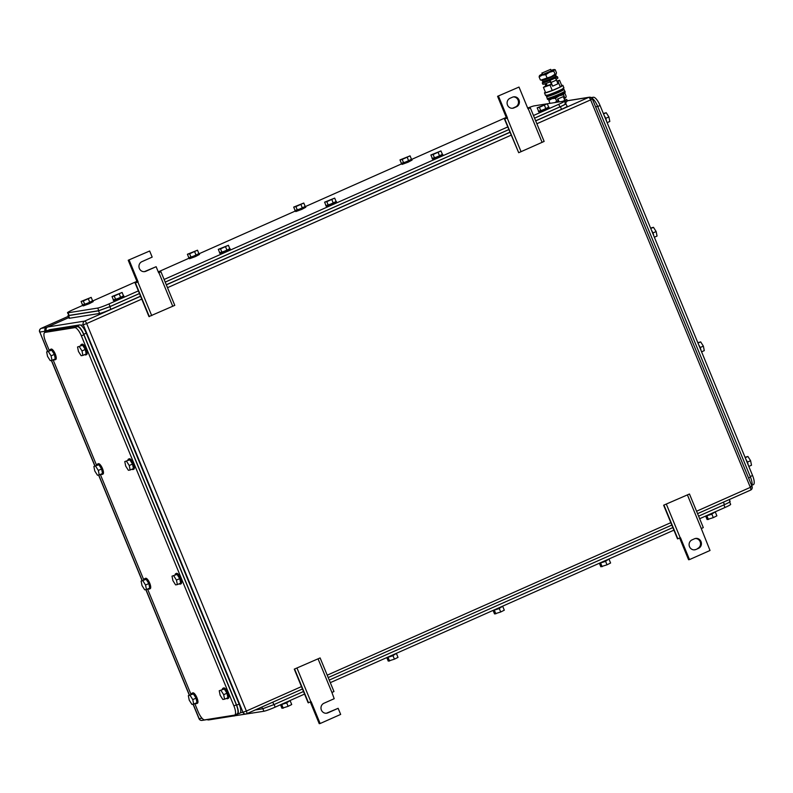 <?xml version="1.0" encoding="UTF-8"?>
<svg xmlns="http://www.w3.org/2000/svg" width="793" height="793" viewBox="0 0 793 793"><rect width="100%" height="100%" fill="white"/><g stroke="black" fill="none" stroke-linecap="round" stroke-linejoin="round"><path stroke-width="1.19" d="M663.632 505.21L689.464 493.999L663.632 505.21L677.48 538.804L680.503 537.773L689.494 559.59L688.582 559.729L679.67 538.13M687.432 494.951L701.28 528.544L703.312 527.593L689.464 493.999M689.494 559.59L710.022 550.481L701.28 528.544M666.398 504.279L680.245 537.882M664.019 505.29L677.866 538.893M698.474 548.379L696.006 549.47A5.204 4.917 81 0 1 689.305 546.07A5.204 4.917 81 0 1 692.051 539.874L694.519 538.774A5.204 4.917 81 0 1 701.22 542.174A5.204 4.917 81 0 1 698.474 548.379L696.006 549.47M694.39 549.866A5.204 4.917 81 0 0 695.094 549.618M697.553 548.528A5.204 4.917 81 0 0 695.223 538.526M506.568 118.137L497.578 96.32L519.009 87.061L528.009 108.889L530.299 107.818L544.147 141.422L518.701 152.712L504.457 119.029L507.49 117.988L504.457 119.029M518.701 152.712L504.854 119.109M521.08 151.701L507.233 118.107M530.299 107.818L527.91 108.651M542.105 142.373L528.257 108.77M497.578 96.32L519.009 87.061M507.49 117.988L498.49 96.171M510.038 98.273L512.506 97.182A5.204 4.917 81 0 1 519.207 100.582A5.204 4.917 81 0 1 516.461 106.787L513.993 107.878A5.204 4.917 81 0 1 507.292 104.478A5.204 4.917 81 0 1 510.038 98.273M512.377 108.264A5.204 4.917 81 0 0 513.081 108.026L515.539 106.926A5.204 4.917 81 0 0 513.21 96.934M294.272 669.143L320.114 657.932L294.272 669.143L308.12 702.747L311.153 701.706L320.144 723.523L319.222 723.672L310.321 702.063M318.072 658.884L331.93 692.487L333.962 691.536L320.114 657.932M326.26 713.254A5.204 4.917 81 0 0 326.964 713.006L327.886 712.857A5.204 4.917 81 0 1 321.185 709.457A5.204 4.917 81 0 1 323.931 703.262L334.19 698.702L331.93 692.487M297.048 668.221L310.896 701.815M294.669 669.223L308.517 702.826M326.964 713.006L338.145 708.308L340.663 714.414L320.144 723.523M327.886 712.857L338.145 708.308M144.247 271.662A5.204 4.917 81 0 0 144.95 271.414L156.132 266.706L158.65 272.822L160.939 271.751L174.787 305.355L148.955 316.566L135.097 282.962L138.131 281.931L135.097 282.962M149.342 316.645L135.494 283.051M151.721 315.644L137.873 282.04M160.939 271.751L158.55 272.584M172.755 306.306L158.907 272.703M137.209 282.07L128.218 260.253L149.659 251.004L152.177 257.11L141.917 261.66A5.204 4.917 81 0 0 144.713 271.602A5.204 4.917 81 0 0 145.872 271.265L156.132 266.706M128.218 260.253L149.659 251.004M138.131 281.931L129.14 260.104M47.431 327.073L46.4 327.529A2.845 2.686 -99 0 0 45.013 331.246L45.409 332.188M207.092 719.588A2.845 2.686 -99 0 1 206.567 719.578M82.512 305.493L73.184 309.627A9.466 0.753 -22.4 0 0 67.494 312.749A9.466 0.753 -22.4 0 0 68.039 312.789L97.717 308.061A9.466 0.753 -22.4 0 0 108.988 303.927L138.369 290.892M565.558 103.794L564.477 101.167A9.466 0.753 -22.4 0 1 558.778 104.289L533.471 115.53M507.728 126.949L164.121 279.463M564.477 101.167A9.466 0.753 -22.4 0 0 563.932 101.137L547.279 103.784M527.662 108.046A9.466 0.753 -22.4 0 1 534.244 105.865L546.625 103.893M92.9 300.884L136.911 281.346M158.263 271.87L188.803 258.32M199.192 253.701L295.095 211.136M305.483 206.527L401.387 163.963M411.775 159.353L506.271 117.414M558.778 104.289L559.858 106.906C564.666 104.726 566.38 103.675 565.003 103.754M559.858 106.906L534.551 118.147M508.799 129.576L165.192 282.08M139.449 293.509L110.068 306.544L108.988 303.927M97.717 308.061L98.798 310.678L110.068 306.544M98.798 310.678L69.12 315.406L68.039 312.789M67.494 312.749L69.12 315.406M220.523 248.863L228.394 245.285L218.303 249.349L219.74 252.838L221.961 252.352L220.523 248.863L218.303 249.349M228.394 245.285L229.831 248.774L221.961 252.352M225.569 246.831L227.006 250.32M229.762 248.606L226.055 250.757L219.701 252.759M230.039 248.635L230.396 249.508L226.411 251.629L220.424 253.819L219.532 252.967M326.815 201.68L334.686 198.101L324.595 202.165L326.032 205.655L328.252 205.169L326.815 201.68L324.595 202.165M334.686 198.101L336.123 201.6L328.252 205.169M331.861 199.648L333.298 203.147M336.054 201.432L332.346 203.583L326.002 205.575M336.331 201.462L336.688 202.334L332.703 204.455L326.716 206.646L325.824 205.793M295.908 206.606L303.778 203.028L293.688 207.092L295.125 210.581L297.345 210.095L295.908 206.606L293.688 207.092M303.778 203.028L305.216 206.517L297.345 210.095M300.953 204.574L302.391 208.063M305.146 206.358L301.439 208.509L295.095 210.502M305.424 206.388L305.781 207.26L301.796 209.382L295.809 211.572L294.917 210.71M189.616 253.78L197.487 250.201L187.396 254.266L188.833 257.755L191.054 257.269L189.616 253.78L187.396 254.266M197.487 250.201L198.924 253.691L191.054 257.269M194.662 251.748L196.099 255.237M198.855 253.532L195.147 255.683L188.803 257.675M199.132 253.562L199.489 254.434L195.504 256.555L189.517 258.746L188.625 257.894M83.324 300.953L91.195 297.375L81.104 301.439L82.541 304.938L84.762 304.453L83.324 300.953L81.104 301.439M91.195 297.375L92.632 300.874L84.762 304.453M88.37 298.921L89.807 302.42M92.563 300.706L88.856 302.857L82.512 304.849M92.84 300.735L93.197 301.608L89.212 303.729L83.225 305.92L82.333 305.067M114.232 296.037L122.102 292.458L112.011 296.523L113.449 300.012L115.669 299.526L114.232 296.037L112.011 296.523M122.102 292.458L123.539 295.948L115.669 299.526M119.277 294.005L120.714 297.494M123.47 295.789L119.763 297.94L113.409 299.932M123.748 295.819L124.105 296.691L120.12 298.812L114.133 301.003L113.24 300.151M433.107 154.506L440.977 150.928L430.886 154.992L432.324 158.481L434.544 157.995L433.107 154.506L430.886 154.992M440.977 150.928L442.415 154.417L434.544 157.995M438.152 152.474L439.59 155.963M442.345 154.258L438.638 156.409L432.294 158.402M442.623 154.288L442.98 155.16L438.995 157.282L433.008 159.472L432.116 158.62M539.399 107.333L547.269 103.754L537.178 107.818L538.616 111.307L540.836 110.822L539.399 107.333L537.178 107.818M547.269 103.754L548.706 107.243L540.836 110.822M544.444 105.3L545.881 108.79M548.637 107.085L544.93 109.226L538.586 111.228M548.915 107.105L549.271 107.977L545.287 110.098L539.299 112.289L538.407 111.436M402.2 159.423L410.07 155.854L399.979 159.908L401.417 163.408L403.637 162.922L402.2 159.423L399.979 159.908M410.07 155.854L411.508 159.343L403.637 162.922M407.245 157.401L408.682 160.89M411.438 159.175L407.731 161.326L401.387 163.328M411.716 159.205L412.073 160.077L408.088 162.198L402.101 164.389L401.208 163.536M140.539 296.166L110.891 309.32A9.466 0.753 -22.4 0 1 99.621 313.453L69.635 318.231L68.555 315.614L98.54 310.836L109.811 306.703L139.459 293.539M68.456 315.099L68.01 315.574L69.08 318.191A9.466 0.753 -22.4 0 0 69.635 318.231M535.642 120.794L561.503 109.325A9.466 0.753 -22.4 0 0 567.193 106.203L565.568 103.546C566.945 103.467 565.231 104.517 560.423 106.708L534.561 118.177M509.899 132.223L166.292 284.737M508.819 129.606L165.212 282.12M68.01 315.574L68.555 315.614M729.689 502.019L730.66 504.368A9.466 0.753 157.6 0 1 724.971 507.49L699.654 518.721M234.173 715.871L263.9 711.252A9.466 0.753 157.6 0 0 275.171 707.128L304.552 694.083M330.304 682.654L673.911 530.15M234.222 715.98A9.466 0.753 157.6 0 1 233.677 715.95M599.508 563.545L600.826 566.757L607.012 564.804L610.59 563.01L609.173 559.561M602.125 566.678L600.697 563.218M607.012 564.804L605.574 561.335M598.963 563.417L605.039 561.563L609.351 558.797M493.216 610.729L494.535 613.931L500.72 611.988L504.298 610.184L502.881 606.744M495.833 613.861L494.406 610.392M500.72 611.988L499.283 608.509M492.671 610.59L498.747 608.737L503.059 605.981M705.8 516.372L707.118 519.584L713.303 517.631L716.882 515.837L715.464 512.387M708.417 519.504L706.989 516.035M713.303 517.631L711.866 514.161M705.255 516.233L711.331 514.389L715.643 511.624M386.925 657.903L388.243 661.114L394.418 659.161L398.007 657.367L396.589 653.918M389.541 661.035L388.114 657.566M394.418 659.161L392.991 655.682M386.379 657.764L392.456 655.92L396.768 653.154M252.511 713.066L251.966 713.155M280.633 705.076L281.951 708.288L288.127 706.335L291.715 704.541L290.297 701.091M283.25 708.208L281.822 704.749M288.127 706.335L286.699 702.866M280.088 704.947L286.164 703.094L290.476 700.328M730.145 501.533L729.322 499.55M729.6 501.503C730.968 501.424 729.253 502.475 724.445 504.665L698.593 516.144M272.802 702.162L273.833 704.66L303.491 691.506M329.234 680.077L672.841 527.563M273.833 704.66L262.572 708.793L255.247 709.963M234.678 715.068A9.466 3.003 -113.9 0 0 233.905 705.929L81.382 335.895L83.85 334.805L236.364 704.838C238.366 710.171 238.544 713.234 236.899 714.047L234.678 715.068A9.466 3.003 -113.9 0 1 234.441 715.147L204.753 719.875A9.466 3.003 -113.9 0 1 198.101 711.628L194.8 703.619M191.024 694.47L147.567 589.03M143.791 579.881L100.334 474.442M96.568 465.293L53.111 359.853M49.335 350.704L45.578 341.595A9.466 3.003 -113.9 0 1 44.805 332.455A9.466 3.003 -113.9 0 1 45.042 332.386L74.73 327.658A9.466 3.003 -113.9 0 1 81.382 335.895M83.85 334.805C81.481 329.531 79.26 326.785 77.189 326.567L47.511 331.296L44.805 332.455M124.779 461.566L125.69 466.066L128.377 470.289L130.141 470.011L133.422 468.554L132.51 464.054L129.824 459.831L124.779 461.566L129.824 459.831M126.543 461.288L129.229 465.511L130.141 470.011M129.229 465.511L132.51 464.054M127.921 460.168A5.68 1.804 66.1 0 1 128.436 459.137A5.68 1.804 66.1 0 1 128.585 459.097A5.68 1.804 66.1 0 1 132.481 463.816A5.68 1.804 66.1 0 1 133.046 469.525A5.68 1.804 66.1 0 1 132.897 469.565A5.68 1.804 66.1 0 1 131.935 469.208M129.13 458.85A5.68 1.804 66.1 0 1 129.259 458.77A5.68 1.804 66.1 0 1 129.408 458.731A5.68 1.804 66.1 0 1 133.303 463.449A5.68 1.804 66.1 0 1 133.868 469.159A5.68 1.804 66.1 0 1 133.72 469.198M77.545 346.977L78.457 351.477L81.144 355.7L82.908 355.423L86.189 353.965L85.277 349.465L82.601 345.242L77.545 346.977L82.601 345.242M79.31 346.7L81.996 350.922L82.908 355.423M81.996 350.922L85.277 349.465M80.698 345.579A5.68 1.804 66.1 0 1 81.203 344.549A5.68 1.804 66.1 0 1 81.352 344.509A5.68 1.804 66.1 0 1 85.257 349.227A5.68 1.804 66.1 0 1 85.813 354.937A5.68 1.804 66.1 0 1 85.674 354.977A5.68 1.804 66.1 0 1 84.712 354.63M81.897 344.261A5.68 1.804 66.1 0 1 82.026 344.182A5.68 1.804 66.1 0 1 82.175 344.142A5.68 1.804 66.1 0 1 86.08 348.87A5.68 1.804 66.1 0 1 86.635 354.57A5.68 1.804 66.1 0 1 86.487 354.61M46.638 351.894L47.56 356.404L50.237 360.627L52.001 360.349L55.292 358.892L54.37 354.382L51.694 350.159L46.638 351.894L51.694 350.159M48.403 351.616L51.089 355.839L52.001 360.349M51.089 355.839L54.37 354.382M49.79 350.506A5.68 1.804 66.1 0 1 50.296 349.475A5.68 1.804 66.1 0 1 50.445 349.426A5.68 1.804 66.1 0 1 54.35 354.154A5.68 1.804 66.1 0 1 54.905 359.853A5.68 1.804 66.1 0 1 54.767 359.903A5.68 1.804 66.1 0 1 53.805 359.546M50.99 349.188A5.68 1.804 66.1 0 1 51.119 349.108A5.68 1.804 66.1 0 1 51.267 349.059A5.68 1.804 66.1 0 1 55.173 353.787A5.68 1.804 66.1 0 1 55.728 359.497A5.68 1.804 66.1 0 1 55.579 359.536M93.871 466.482L94.783 470.992L97.47 475.215L99.234 474.928L102.515 473.471L101.603 468.97L98.917 464.748L93.871 466.482L98.917 464.748M95.636 466.205L98.322 470.427L99.234 474.928M98.322 470.427L101.603 468.97M97.014 465.085A5.68 1.804 66.1 0 1 97.529 464.064A5.68 1.804 66.1 0 1 97.678 464.014A5.68 1.804 66.1 0 1 101.583 468.742A5.68 1.804 66.1 0 1 102.138 474.442A5.68 1.804 66.1 0 1 101.99 474.492A5.68 1.804 66.1 0 1 101.028 474.135M98.223 463.776A5.68 1.804 66.1 0 1 98.352 463.697A5.68 1.804 66.1 0 1 98.501 463.647A5.68 1.804 66.1 0 1 102.396 468.376A5.68 1.804 66.1 0 1 102.961 474.085A5.68 1.804 66.1 0 1 102.812 474.125M141.104 581.071L142.016 585.581L144.693 589.804L146.467 589.516L149.748 588.059L148.836 583.559L146.15 579.336L141.104 581.071L146.15 579.336M142.869 580.793L145.545 585.016L146.467 589.516M145.545 585.016L148.836 583.559M144.247 579.673A5.68 1.804 66.1 0 1 144.762 578.642A5.68 1.804 66.1 0 1 144.911 578.603A5.68 1.804 66.1 0 1 148.806 583.331A5.68 1.804 66.1 0 1 149.371 589.03A5.68 1.804 66.1 0 1 149.223 589.08A5.68 1.804 66.1 0 1 148.261 588.723M145.446 578.365A5.68 1.804 66.1 0 1 145.585 578.285A5.68 1.804 66.1 0 1 145.724 578.236A5.68 1.804 66.1 0 1 149.629 582.964A5.68 1.804 66.1 0 1 150.194 588.674A5.68 1.804 66.1 0 1 150.046 588.713M172.002 576.154L172.924 580.654L175.6 584.877L177.374 584.6L180.655 583.142L179.733 578.632L177.057 574.41L172.002 576.154L177.057 574.41M173.776 575.867L176.452 580.089L177.374 584.6M176.452 580.089L179.733 578.632M175.154 574.756A5.68 1.804 66.1 0 1 175.669 573.726A5.68 1.804 66.1 0 1 175.808 573.686A5.68 1.804 66.1 0 1 179.714 578.404A5.68 1.804 66.1 0 1 180.279 584.114A5.68 1.804 66.1 0 1 180.13 584.154A5.68 1.804 66.1 0 1 179.168 583.797M176.353 573.438A5.68 1.804 66.1 0 1 176.482 573.359A5.68 1.804 66.1 0 1 176.631 573.319A5.68 1.804 66.1 0 1 180.536 578.038A5.68 1.804 66.1 0 1 181.101 583.747A5.68 1.804 66.1 0 1 180.953 583.787M188.328 695.659L189.24 700.169L191.926 704.392L193.69 704.105L196.981 702.648L196.059 698.147L193.383 693.925L188.328 695.659L193.383 693.925M190.092 695.382L192.778 699.604L193.69 704.105M192.778 699.604L196.059 698.147M191.48 694.262A5.68 1.804 66.1 0 1 191.985 693.231A5.68 1.804 66.1 0 1 192.134 693.191A5.68 1.804 66.1 0 1 196.04 697.919A5.68 1.804 66.1 0 1 196.595 703.619A5.68 1.804 66.1 0 1 196.456 703.669A5.68 1.804 66.1 0 1 195.494 703.312M192.679 692.953A5.68 1.804 66.1 0 1 192.808 692.874A5.68 1.804 66.1 0 1 192.957 692.824A5.68 1.804 66.1 0 1 196.862 697.553A5.68 1.804 66.1 0 1 197.417 703.252A5.68 1.804 66.1 0 1 197.269 703.302M219.235 690.743L220.147 695.243L222.833 699.466L224.597 699.188L227.878 697.731L226.967 693.221L224.29 688.998L219.235 690.743L224.29 688.998M220.999 690.455L223.685 694.678L224.597 699.188M223.685 694.678L226.967 693.221M222.387 689.345A5.68 1.804 66.1 0 1 222.892 688.314A5.68 1.804 66.1 0 1 223.041 688.274A5.68 1.804 66.1 0 1 226.947 692.993A5.68 1.804 66.1 0 1 227.502 698.702A5.68 1.804 66.1 0 1 227.363 698.742A5.68 1.804 66.1 0 1 226.401 698.385M223.586 688.027A5.68 1.804 66.1 0 1 223.715 687.947A5.68 1.804 66.1 0 1 223.864 687.908A5.68 1.804 66.1 0 1 227.769 692.626A5.68 1.804 66.1 0 1 228.325 698.336A5.68 1.804 66.1 0 1 228.176 698.375M239.664 713.284A9.466 3.003 -113.9 0 0 239.902 713.214A9.466 3.003 -113.9 0 0 239.119 704.065L86.249 333.159A9.466 3.003 -113.9 0 0 79.587 324.922L49.602 329.7A9.466 3.003 -113.9 0 0 49.354 329.769L46.172 331.851M235.719 714.612L239.902 713.214M237.196 714.374C238.842 713.561 238.663 710.488 236.661 705.165L83.78 334.259C81.421 328.986 79.201 326.24 77.129 326.012L46.896 330.859M751.982 485.266L753.35 484.662A9.466 3.003 66.1 0 0 752.567 475.522L600.053 105.489A9.466 3.003 66.1 0 0 593.392 97.242L591.191 97.598M701.587 351.824L704.283 350.635L703.361 346.125L700.685 341.902L697.81 342.675M703.361 346.125L700.15 347.552M700.685 341.902L697.989 343.101M701.032 350.486A5.68 1.804 -113.9 0 0 698.673 344.757M748.82 466.413L751.506 465.223L750.594 460.713L747.918 456.49L745.043 457.264M750.594 460.713L747.373 462.141M747.918 456.49L745.222 457.69M748.265 465.075A5.68 1.804 -113.9 0 0 745.906 459.345M654.354 237.236L657.05 236.046L656.138 231.536L653.452 227.313L650.587 228.087M656.138 231.536L652.917 232.964M653.452 227.313L650.756 228.513M653.809 235.898A5.68 1.804 -113.9 0 0 651.44 230.168M607.131 122.647L609.817 121.458L608.905 116.948L606.229 112.725L603.354 113.498M608.905 116.948L605.683 118.385M606.229 112.725L603.532 113.924M606.576 121.309A5.68 1.804 -113.9 0 0 604.216 115.58M590.944 97.965C593.015 98.183 595.236 100.929 597.595 106.203L750.475 477.108C752.478 482.441 752.656 485.514 751.011 486.327M560.205 90.798L560.671 90.59A6.631 0.525 -22.4 0 0 560.889 90.452M542.164 72.976L550.649 69.348L542.164 72.976M550.649 69.348L551.274 70.864L542.799 74.492L541.897 72.956M551.373 84.266L547.111 85.614L546.199 83.394M546.902 85.099L543.433 87.379L551.492 84.544M557.241 81.996L559.541 80.232L556.874 81.114M550.064 85.178L552.255 90.501L545.624 92.712L543.433 87.379M552.255 90.501L560.314 86.933L558.113 81.61M560.314 86.933L561.741 85.555L559.541 80.232M561.692 85.436A9.942 0.793 157.6 0 1 562.296 85.307A9.942 0.793 157.6 0 1 562.871 85.347A9.942 0.793 157.6 0 1 555.467 89.242A9.942 0.793 157.6 0 1 545.069 92.959A9.942 0.793 157.6 0 1 544.494 92.92A9.942 0.793 157.6 0 1 545.396 92.147M562.871 85.347L563.922 87.874A9.942 0.793 157.6 0 1 556.508 91.77A9.942 0.793 157.6 0 1 546.109 95.487A9.942 0.793 157.6 0 1 545.534 95.447L544.494 92.92M549.499 95.15A6.631 0.525 -22.4 0 0 552.632 94.159L552.592 94.07M552.632 94.159L554.822 93.187M555.229 69.754L554.238 69.784L555.229 69.754L556.478 72.797L556.101 74.076A8.049 0.644 157.6 0 1 556.042 74.145A8.049 0.644 157.6 0 1 556.012 74.175A8.049 0.644 157.6 0 1 551.294 76.624A8.049 0.644 157.6 0 1 543.958 79.508A8.049 0.644 157.6 0 1 541.361 80.152L540.816 80.083M554.238 69.784L553.801 71.132L549.499 72.262L545.743 74.711L542.154 75.147L539.111 76.911L539.557 75.563A8.049 0.644 -22.4 0 0 539.498 75.622A8.049 0.644 -22.4 0 0 542.154 75.147A8.049 0.644 -22.4 0 0 549.499 72.262A8.049 0.644 -22.4 0 0 554.208 69.814A8.049 0.644 -22.4 0 0 554.238 69.784A8.049 0.644 -22.4 0 0 554.238 69.556A8.049 0.644 -22.4 0 0 551.641 70.2A8.049 0.644 -22.4 0 0 551.076 70.389M542.323 73.997A8.049 0.644 -22.4 0 0 539.587 75.533A8.049 0.644 -22.4 0 0 539.557 75.563M553.801 71.132L555.05 74.175L551.294 76.624L541.351 79.924M545.743 74.711L546.992 77.744M556.042 74.145L555.05 74.175M539.111 76.911L540.37 79.944M564.943 93.336L563.952 93.356L564.943 93.336L566.192 96.369L565.825 97.638A8.049 0.644 157.6 0 1 565.815 97.648A8.049 0.644 157.6 0 1 565.756 97.717A8.049 0.644 157.6 0 1 565.726 97.747A8.049 0.644 157.6 0 1 564.13 98.709M558.401 101.306A8.049 0.644 157.6 0 1 555.308 102.505M563.952 93.356L563.516 94.704L559.214 95.834L555.457 98.282L551.869 98.719L548.835 100.483L549.271 99.135A8.049 0.644 -22.4 0 0 549.212 99.204A8.049 0.644 -22.4 0 0 551.869 98.719A8.049 0.644 -22.4 0 0 559.214 95.834A8.049 0.644 -22.4 0 0 563.922 93.386A8.049 0.644 -22.4 0 0 563.952 93.356A8.049 0.644 -22.4 0 0 563.952 93.128A8.049 0.644 -22.4 0 0 563.863 93.118M563.516 94.704L564.765 97.747L563.992 98.382M555.457 98.282L556.716 101.316L554.852 102.584M558.292 101.058L556.716 101.316M565.756 97.717L564.765 97.747M548.835 100.483L550.015 103.348M562.415 89.569A9.466 0.753 157.6 0 1 564.021 89.361L564.735 91.106A9.466 0.753 157.6 0 1 559.045 94.228A9.466 0.753 157.6 0 1 547.229 98.322A9.585 0.763 -22.4 0 0 547.17 98.501A9.585 0.763 -22.4 0 0 549.718 98.015A9.585 0.763 -22.4 0 0 562.752 92.642A9.585 0.763 -22.4 0 0 564.814 91.373A9.585 0.763 -22.4 0 0 564.903 91.195A9.585 0.763 -22.4 0 0 564.745 91.126M564.903 91.195L565.26 92.077A9.585 0.763 157.6 0 1 565.181 92.256A9.585 0.763 157.6 0 1 563.119 93.515A9.585 0.763 157.6 0 1 550.074 98.897A9.585 0.763 157.6 0 1 547.537 99.383L547.17 98.501M563.119 93.515L550.074 98.897M564.021 89.361A9.466 0.753 157.6 0 1 558.322 92.484A9.466 0.753 157.6 0 1 546.506 96.577A9.466 0.753 157.6 0 1 547.794 95.606M559.709 91.046L550.669 94.833M545.733 85.624L544.989 83.8M546.149 85.436L545.415 83.662M554.01 77.496A8.168 0.654 157.6 0 1 556.914 76.653A8.168 0.654 157.6 0 1 557.38 76.683A8.168 0.654 157.6 0 1 554.941 78.22A2.141 0.684 -113.9 0 1 556.448 80.083L557.975 83.78L552.642 86.15L551.115 82.452A2.141 0.684 -113.9 0 0 549.608 80.589A8.168 0.654 157.6 0 1 542.759 82.938A8.168 0.654 157.6 0 1 542.283 82.908A8.168 0.654 157.6 0 1 544.722 81.372A2.141 0.684 -113.9 0 0 544.662 81.382A2.141 0.684 -113.9 0 0 544.603 81.421M554.941 78.22L549.608 80.589L550.154 81.897A8.168 0.654 157.6 0 1 543.294 84.246A8.168 0.654 157.6 0 1 542.818 84.217L542.283 82.908M557.38 76.683L557.925 77.992A8.168 0.654 157.6 0 1 556.042 79.25M552.642 86.15L550.154 81.897M554.158 77.863L545.406 81.471M555.824 74.701L556.071 76.049A7.196 0.575 157.6 0 1 554.446 77.129A7.196 0.575 157.6 0 1 547.239 80.252A7.196 0.575 157.6 0 1 542.759 81.53L541.996 80.4A7.484 0.595 -22.4 0 0 546.645 79.072A7.484 0.595 -22.4 0 0 554.138 75.821A7.484 0.595 -22.4 0 0 555.824 74.701A7.484 0.595 -22.4 0 0 555.239 74.691M565.141 102.783A7.196 0.575 -22.4 0 0 566.242 102.148A7.196 0.575 -22.4 0 0 566.658 101.732A7.196 0.575 -22.4 0 0 566.331 101.702M557.489 99.095L563.278 96.657L557.489 99.095L558.668 101.97M563.278 96.657L564.804 100.354L562.554 101.355M557.945 99.026L559.134 101.9M564.993 102.416A2.141 0.684 -113.9 0 0 564.804 100.354M565.042 102.376A8.168 0.654 -22.4 0 0 567.362 100.899L566.826 99.591A8.168 0.654 -22.4 0 0 566.351 99.561A8.168 0.654 -22.4 0 0 564.666 100.007M564.983 100.83A8.168 0.654 -22.4 0 0 566.826 99.591M515.539 106.926L516.461 106.787M513.081 108.026L513.993 107.878M144.95 271.414L145.872 271.265M140.589 296.275L84.673 321.086L47.649 326.984A2.845 0.902 -113.9 0 0 47.57 327.003A2.845 0.902 -113.9 0 0 47.491 327.063M166.332 284.846L509.939 132.342M535.691 120.913L588.634 97.41L567.322 100.8M47.838 330.443L46.093 330.681A2.845 2.845 0 0 1 47.57 327.003L68.832 317.577L47.649 326.984A2.845 2.686 -99 0 0 46.262 330.701L46.47 331.206M536.861 123.748L590.636 99.878A2.845 0.902 66.1 0 0 588.634 97.41A2.845 2.686 -99 0 1 589.268 97.222L567.292 100.721M246.682 713.75L302.46 688.998L246.613 713.789A2.845 0.902 66.1 0 1 246.544 713.809A2.845 2.686 -99 0 1 242.995 712.283L240.438 712.699M328.203 677.569L671.81 525.065L328.213 677.579M697.562 513.636L750.505 490.133A2.845 0.902 66.1 0 0 750.575 490.114A2.845 2.845 0 0 0 752.051 486.436L750.347 487.368A2.845 0.902 66.1 0 1 750.575 490.114L697.562 513.646M301.469 686.599L246.375 711.043A2.845 0.902 66.1 0 1 246.613 713.789A2.845 2.845 0 0 1 245.909 713.997L208.886 719.895A2.845 2.686 -99 0 1 207.062 719.509M327.212 675.17L670.819 522.666M696.571 511.237L750.347 487.368L590.636 99.878L592.341 98.947L752.051 486.436M141.759 299.11L86.665 323.564A2.845 0.902 66.1 0 0 84.673 321.086A2.845 2.686 81 0 0 83.285 324.803L86.665 323.564L246.375 711.043L242.995 712.283L83.285 324.803L80.727 325.209M167.501 287.681L511.108 135.177M592.183 98.937L592.341 98.947A2.845 2.845 0 0 0 589.268 97.222M202.027 718.23L199.003 718.676A2.845 2.845 0 0 0 202.076 720.401A2.845 2.686 -99 0 1 199.162 718.686L193.195 704.184M45.013 331.246L39.819 332.069L47.778 351.398M51.505 360.428L95.011 465.977M98.728 475.017L142.234 580.565M145.962 589.595L189.468 695.154M41.048 328.431A2.845 0.902 66.1 0 1 41.127 328.381A2.845 0.902 66.1 0 1 41.196 328.361A2.845 2.686 -99 0 0 39.819 332.069L47.639 351.458M46.4 327.529L41.196 328.361L68.317 316.328L41.127 328.381A2.845 2.845 0 0 0 39.65 332.059M110.891 309.32L109.811 306.703M99.621 313.453L98.54 310.836M561.503 109.325L560.423 106.708M723.9 504.903L724.971 507.49M275.171 707.128L274.11 704.541M262.87 708.734L263.9 711.252M723.424 502.167L724.445 504.665M261.839 707.029L262.572 708.793M47.511 331.296L45.042 332.386M236.364 704.838L233.905 705.929M77.189 326.567L74.73 327.658M239.119 704.065L236.661 705.165M86.249 333.159L83.78 334.259M79.587 324.922L77.129 326.012M49.602 329.7L47.134 330.79M593.392 97.242L591.707 97.995M597.724 106.52L600.053 105.489M752.567 475.522L750.247 476.553M595.682 107.055L597.595 106.203M748.562 477.961L750.475 477.108M556.448 80.083L551.115 82.452M46.093 330.681L46.371 331.355M206.963 719.519A2.845 2.845 0 0 0 208.886 719.895M51.347 360.448L94.873 466.046M98.58 475.037L142.106 580.625M145.813 589.625L189.329 695.213M193.036 704.214L199.003 718.676M207.102 719.598L202.076 720.401M128.436 459.137L129.259 458.77M133.046 469.525L133.868 469.159M81.203 344.549L82.026 344.182M85.813 354.937L86.635 354.57M50.296 349.475L51.119 349.108M54.905 359.853L55.728 359.497M97.529 464.064L98.352 463.697M102.138 474.442L102.961 474.085M144.762 578.642L145.585 578.285M149.371 589.03L150.194 588.674M175.669 573.726L176.482 573.359M180.279 584.114L181.101 583.747M191.985 693.231L192.808 692.874M196.595 703.619L197.417 703.252M222.892 688.314L223.715 687.947M227.502 698.702L228.325 698.336M553.96 77.377L554.257 78.11M545.207 80.985L545.505 81.719M546.337 95.12C548.726 95.19 542.64 97.42 553.93 93.544C566.668 87.934 562.277 89.421 563.109 88.211M554.238 69.556L554.763 69.615M563.952 93.128L564.487 93.197M546.506 96.577L547.229 98.322"/></g></svg>
